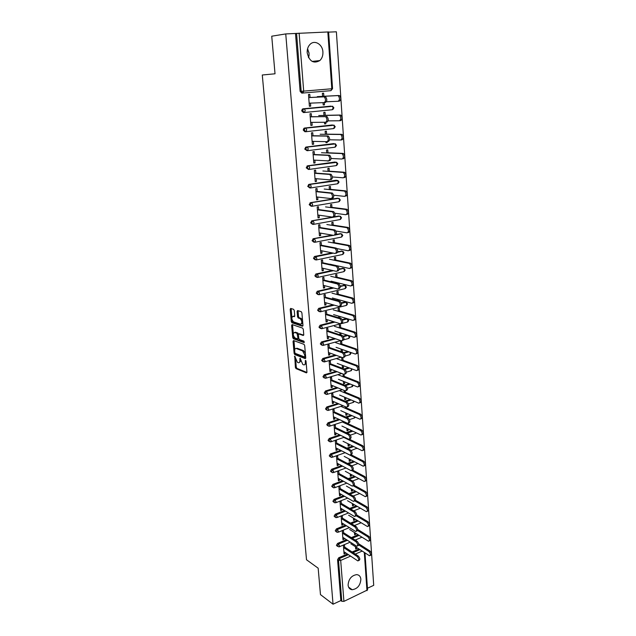 <?xml version="1.0" encoding="UTF-8"?>
<svg xmlns="http://www.w3.org/2000/svg" width="636" height="636" viewBox="0 0 636 636"><rect width="100%" height="100%" fill="white"/><g stroke="black" fill="none" stroke-linecap="round" stroke-linejoin="round"><path stroke-width="0.95" d="M294.754 356.144L295.374 367.385L296.018 368.61L306.449 372.887L306.95 372.116L306.027 361.232L305.55 360.35L305.32 362.321C305.375 364.261 304.843 365.104 303.722 364.849L302.792 364.476L300.113 358.235L299.882 360.183C299.938 362.107 299.421 362.949 298.316 362.695L297.41 362.337L294.754 356.144M307.196 52.836C309.319 61.414 313.524 63.99 319.829 60.571C322.047 58.433 323.08 55.563 322.905 51.953C322.619 44.393 314.733 39.567 310.13 44.289C307.991 46.444 307.013 49.29 307.196 52.836M307.593 48.662L309.104 53.647L308.675 57.82M348.091 585.096C348.425 587.887 349.784 589.429 352.177 589.715C357.432 588.904 360.326 585.43 360.874 579.285C360.548 576.431 359.149 574.872 356.669 574.626C351.462 575.524 348.608 579.014 348.091 585.096M294.269 310.551L293.594 309.319L290.676 308.412L290.199 309.279L291.288 321.53L291.908 322.73L302.466 326.268L302.975 325.417L301.909 312.936L301.281 311.712L297.608 310.567L297.107 311.441L297.569 316.752L298.197 317.968L300.176 318.62C302.251 321.275 302.362 323.136 300.518 324.193L293.466 321.84C291.431 319.24 291.312 317.404 293.101 316.33L294.245 316.696L294.738 315.838L294.269 310.551M295.629 359.809L296.273 367.131L296.925 368.355L296.018 368.61L296.933 368.363L306.95 372.458M333.041 604.2L320.472 594.612L318.167 568.187L306.52 559.775L262.286 75L275.022 73.792L271.739 36.196L285.747 33.923L333.041 604.2L340.84 600.583L341.786 601.29L338.527 560.348L337.573 559.696L340.84 600.583M293.53 340.53L293.053 341.349L294.118 353.338L294.762 354.554L305.232 358.609L305.733 357.806L304.692 345.602L304.048 344.362L293.53 340.53M292.711 337.517L291.63 325.401L292.115 324.559L302.625 328.104L303.308 329.361L303.762 334.655L303.253 335.49L298.952 333.987L298.459 334.822L298.761 338.288L299.397 339.513L303.936 341.142L304.032 342.589L293.371 338.742L292.711 337.517L293.625 337.279L293.498 335.856M364.977 552.915L367.56 589.93L343.917 601.378L341.786 601.29M367.441 588.244L373.714 585.335L336.38 31.8L328.613 32.126M285.747 33.923L328.605 31.935L332.564 88.69L331.801 88.762L327.826 31.919M355.588 547.803L356.74 548.55L355.675 549.011L355.508 546.785M343.973 552.748L345.157 553.535L344.068 554.004L343.392 545.291L344.481 544.829L344.752 548.319M356.168 540.727L356.112 539.9L355.365 540.218M356.74 548.55L356.669 547.532M345.157 553.535L345.07 552.461M304.207 112.516L303.34 112.532L301.679 110.823L302.331 109.13L303.046 108.82L331.07 106.125M299.119 33.12L303.69 91.123L331.801 88.762L330.919 90.67L301.798 93.126L300.128 91.369L301.178 91.306L296.559 33.35M295.502 33.517L300.128 91.369M337.573 559.696L338.726 557.772L347.415 554.02M352.121 551.992L358.982 549.035M325.25 115.331L325.028 112.286L323.764 112.413L323.986 115.458M324.479 122.263L324.606 123.941L325.863 123.805L325.751 122.239L326.904 122.112C328.621 120.808 328.669 118.988 327.055 116.642L311.513 116.73M311.942 122.366L312.173 125.3L310.885 125.435L309.986 113.796L311.274 113.669L311.521 116.841M307.005 150.684L304.739 149.039L306.083 147.035L333.924 143.625M327.969 152.783L327.755 149.81L326.507 149.969L326.721 152.95M327.302 160.829L328.558 160.876M314.852 160.153L315.066 162.903L313.802 163.078L312.92 151.71L314.192 151.551L314.438 154.763M309.756 187.938L307.721 186.348L309.048 184.353L336.698 180.282M330.633 189.369L330.418 186.459L329.186 186.65L329.4 189.568M317.698 197.057L317.897 199.632L316.649 199.839L315.782 188.741L317.038 188.542L317.292 191.786M312.451 224.293L310.63 222.791L311.942 220.795L332.556 217.115M332.97 217.043L333.82 216.892M334.234 216.82L339.401 216.121M333.232 225.12L333.026 222.274L331.809 222.497L332.016 225.351M320.472 233.11L320.663 235.519L319.423 235.749L318.588 224.905L319.829 224.683L320.075 227.958M315.106 259.798L313.476 258.391L314.407 256.539L332.032 252.866M337.7 251.705L342.025 251.164M335.768 260.068L335.57 257.278L334.369 257.524L334.576 260.315M323.183 268.328L323.358 270.586L322.142 270.849L321.323 260.243L322.547 259.989L322.802 263.304M317.762 294.508L316.259 293.172L317.269 291.288L332.62 287.718M340.188 285.977L344.569 285.437M338.249 294.222L338.058 291.495L336.873 291.773L337.072 294.508M338.734 300.876L338.654 299.707M337.43 299.373L337.509 300.534M325.839 302.76L325.998 304.859L324.797 305.145L323.994 294.786L325.203 294.5L325.457 297.839M320.385 328.462L318.978 327.182L320.067 325.266L333.789 321.744M342.24 319.582L345.952 318.628L347.041 318.954L345.952 318.628M340.681 327.627L340.483 324.948L339.322 325.258L339.513 327.93M340.832 335.093L341.079 333.089M339.863 332.692L340.022 334.83M328.43 336.412L328.581 338.368L327.397 338.686L326.61 328.55L327.802 328.24L328.057 331.602M322.969 361.653L321.641 360.429L322.81 358.481L335.275 354.983M343.774 352.598L347.852 351.454M342.78 357.702L341.715 358.004L341.906 360.628M342.248 365.287L342.43 367.839L343.575 367.497L343.448 365.74M343.058 360.302L342.868 357.726M330.966 369.325L331.102 371.138L329.933 371.48L329.17 361.574L330.346 361.24L330.601 364.627M325.497 394.121L324.241 392.945L325.465 390.981L336.969 387.475M344.529 385.17L349.371 383.691M344.577 397.174L344.76 399.662L345.889 399.305L345.769 397.683M345.38 392.261L345.276 390.901M344.084 390.417L344.243 392.619M333.447 401.515L333.574 403.192L332.421 403.558L331.666 393.867L332.827 393.509L333.089 396.92M327.977 425.874L326.777 424.745L327.993 422.797L338.773 419.251M345.563 417.017L351.008 415.221M346.859 428.378L347.033 430.81L348.154 430.429L348.043 428.934M346.445 422.797L346.533 423.918M335.872 433.013L335.991 434.563L334.846 434.945L334.115 425.46L335.259 425.079L335.522 428.513M330.41 456.942L329.265 455.869L330.474 453.921L340.65 450.336M346.819 448.157L352.726 446.075M349.085 458.922L349.259 461.299L350.364 460.901L350.269 459.526M338.249 463.835L338.352 465.258L337.231 465.663L336.508 456.386L337.637 455.98L337.907 459.43M332.795 487.359L331.706 486.325L332.89 484.386L342.565 480.752M348.226 478.622L354.49 476.269M351.271 488.822L351.446 491.151L352.535 490.73L352.447 489.482M340.57 493.997L340.665 495.309L339.552 495.738L338.853 486.643L339.966 486.222L340.236 489.688M335.156 517.163L334.091 516.138L335.259 514.206L344.505 510.525M349.736 508.442L356.279 505.835M353.417 518.102L353.576 520.383L354.657 519.938L354.578 518.809M342.844 523.539L342.931 524.724L341.834 525.177L341.15 516.273L342.248 515.836L342.518 519.318M337.478 546.372L336.42 545.33L337.581 543.406L346.445 539.678M351.31 537.627L358.084 534.781M343.965 538.072L344.052 539.209L342.955 539.662L342.279 530.861L343.376 530.408L343.639 533.898M354.467 532.515L354.634 534.773L355.707 534.32L355.627 533.246M336.325 531.839L335.259 530.806L336.428 528.882L345.475 525.177M350.515 523.11L357.186 520.383M341.715 508.848L341.81 510.096L340.705 510.533L340.006 501.542L341.119 501.104L341.381 504.579M352.352 503.537L352.519 505.843L353.6 505.405L353.521 504.221M333.964 502.321L332.898 501.311L334.083 499.371L343.535 495.714M348.973 493.615L355.389 491.135M339.409 478.995L339.521 480.363L338.4 480.776L337.684 471.594L338.813 471.181L339.075 474.639M350.19 473.947L350.356 476.3L351.462 475.887L351.366 474.583M331.61 472.23L330.489 471.181L331.69 469.233L341.604 465.624M347.51 463.477L353.608 461.251M337.064 448.507L337.175 449.994L336.046 450.391L335.315 441.002L336.46 440.613L336.722 444.055M347.979 443.729L348.154 446.138L349.267 445.749L349.164 444.318M347.614 438.729L347.654 439.317M329.194 441.495L328.033 440.39L329.241 438.442L339.704 434.873M346.175 432.671L351.859 430.731M334.663 417.351L334.79 418.965L333.638 419.339L332.898 409.751L334.051 409.385L334.313 412.804M345.722 412.859L345.905 415.324L347.025 414.95L346.914 413.392M346.525 407.986L346.469 407.207M345.269 406.698L345.388 408.352M326.737 410.085L325.513 408.932L326.737 406.976L337.859 403.447M345.014 401.181L350.174 399.543M332.215 385.511L332.35 387.252L331.181 387.61L330.426 377.808L331.595 377.458L331.857 380.861M343.122 374.048L343.082 376.711M343.416 381.314L343.599 383.834L344.744 383.492L344.617 381.799M344.227 376.369L344.084 374.405M324.233 377.975L322.945 376.774L324.161 374.819L336.102 371.321M344.124 368.975L348.592 367.664M329.702 352.964L329.853 354.84L328.669 355.174L327.898 345.149L329.082 344.831L329.337 348.21M341.874 344.052L341.683 341.405L340.522 341.723L340.713 344.37M341.063 349.077L341.246 351.66L342.406 351.334L342.271 349.506M321.681 345.149L320.313 343.893L321.442 341.969L334.504 338.455M343.098 336.15L347.161 335.061M343.869 339.767L348.361 338.551L349.22 337.295L348.234 335.426M327.143 319.677L327.302 321.705L326.101 322.007L325.314 311.767L326.507 311.465L326.769 314.82M339.473 311.02L339.274 308.317L338.098 308.603L338.296 311.314M339.99 318.151L339.87 316.49M338.654 316.124L338.773 317.777M319.081 311.584L317.626 310.273L318.676 308.373L333.153 304.835M341.27 302.855L344.776 302.005L345.809 302.283L344.776 302.005M324.519 285.644L324.686 287.814L323.478 288.092L322.667 277.614L323.883 277.344L324.137 280.667M337.016 277.24L336.818 274.482L335.625 274.744L335.832 277.511M337.47 283.394L337.414 282.734M336.19 282.432L336.237 283.092M316.426 277.24L314.876 275.881L315.846 274.013L332.231 270.403M339.004 268.925L343.305 268.392M321.84 250.823L322.015 253.152L320.79 253.398L319.964 242.674L321.196 242.435L321.442 245.735M334.504 242.698L334.305 239.875L333.097 240.114L333.304 242.936M313.786 242.149L312.061 240.694L313.365 238.699L332.103 235.113M336.221 234.318L340.721 233.738M319.097 215.191L319.288 217.679L318.048 217.902L317.197 206.931L318.437 206.716L318.692 209.983M331.936 207.352L331.73 204.474L330.505 204.681L330.72 207.559M311.107 206.223L309.183 204.673L310.503 202.677L338.058 198.305M316.283 178.716L316.49 181.379L315.233 181.57L314.359 170.337L315.623 170.154L315.877 173.382M329.305 171.187L329.098 168.238L327.858 168.413L328.073 171.362M308.388 169.422L306.234 167.801L307.57 165.805L335.323 162.061M313.405 141.375L313.627 144.213L312.348 144.372L311.457 132.868L312.745 132.717L312.992 135.913M326.618 134.164L326.395 131.159L325.139 131.302L325.362 134.315M325.902 141.661L325.974 142.695L327.23 142.544L327.166 141.677M305.614 131.716L304.867 131.716L303.221 130.046L303.897 128.329L304.572 128.043L332.509 124.982M310.463 103.127L310.694 106.156L309.398 106.276L308.492 94.494L309.788 94.382L310.034 97.539M323.859 96.267L323.637 93.19L322.365 93.293L322.587 96.378M323.048 102.627L323.215 104.964L324.487 104.845L324.32 102.555M355.707 534.32L354.546 533.588M344.052 539.209L342.86 538.438M354.657 519.938L353.497 519.23M342.931 524.724L341.747 523.977M353.6 505.405L352.439 504.722M341.81 510.096L340.61 509.372M352.535 490.73L351.366 490.07M340.665 495.309L339.473 494.609M351.462 475.887L350.285 475.251M339.521 480.363L338.312 479.687M350.364 460.901L349.188 460.281M338.352 465.258L337.144 464.606M349.267 445.749L348.083 445.16M337.175 449.994L335.967 449.374M348.154 430.429L346.962 429.864M335.991 434.563L334.775 433.967M347.025 414.95L345.833 414.418M334.79 418.965L333.566 418.393M345.889 399.305L344.696 398.796M333.574 403.192L332.35 402.652M344.744 383.492L343.535 383.007M332.35 387.252L331.118 386.744M343.575 367.497L342.375 367.044M331.102 371.138L329.869 370.653M342.406 351.334L341.19 350.905M329.853 354.84L328.613 354.387M341.214 334.989L339.998 334.592M328.581 338.368L327.341 337.947M327.302 321.705L326.053 321.315M325.998 304.859L324.75 304.501M324.686 287.814L323.43 287.488M323.358 270.586L322.102 270.292M322.015 253.152L320.751 252.89M320.663 235.519L319.391 235.296M319.288 217.679L318.016 217.496M317.897 199.632L316.617 199.481M316.49 181.379L315.21 181.268M328.574 161.059L327.309 160.988M315.066 162.903L313.779 162.832M327.23 142.544L325.958 142.512M313.627 144.213L312.332 144.181M325.863 123.805L324.599 123.813M312.173 125.3L310.877 125.3M324.487 104.845L323.215 104.892M310.694 106.156L309.398 106.204M309.12 55.245L308.373 57.24M307.371 49.616L308.961 52.526M299.365 362.488L300.772 361.065M304.787 364.643L306.202 363.267M295.04 353.171L295.668 354.308L305.717 358.187M293.983 340.697L294.738 349.76M294.818 352.527L295.279 353.393L304.453 356.915L304.811 356.359L304.684 354.864L302.601 350.889L296.233 348.496C295.136 348.274 294.619 349.124 294.691 351.056L294.818 352.527M304.708 356.852L305.63 356.597M305.344 353.282L303.515 350.635L302.513 350.849M296.13 348.456L297.147 348.25L303.436 350.603M293.299 333.566L292.552 325.171L291.63 325.401M292.576 324.718L292.552 325.171M303.738 335.093L299.54 333.836M304.39 342.144L294.293 338.503L293.371 338.742L294.293 338.503M294.555 332.453C292.759 333.495 292.886 335.315 294.945 337.915L297.457 338.821L297.942 337.994L297.012 333.312L294.555 332.453L295.478 332.215L294.603 332.437M297.791 338.734L298.769 338.4M298.554 334.17L297.934 333.073L296.972 333.296M295.478 332.215L297.894 333.057M293.625 337.279L294.253 338.495M293.204 316.307L294.707 316.323M301.448 323.955L302.752 322.802M302.545 320.433L301.114 318.39L300.033 318.564M298.077 310.71L298.499 316.521L299.127 317.738L300.963 318.334M292.091 319.924L292.83 322.508L302.943 325.878M291.153 308.563L291.86 317.404M350.722 543.685L369.532 555.785C370.86 555.037 370.637 553.59 368.864 551.444L369.945 550.975C371.718 553.113 371.941 554.56 370.613 555.315L370.263 555.467M368.864 551.444L358.791 544.98M369.945 550.975L358.696 543.772M343.885 551.666L357.869 560.92C359.181 560.173 358.95 558.718 357.186 556.54L358.291 556.063C360.055 558.233 360.278 559.688 358.966 560.435L358.593 560.602M344.656 547.079L358.291 556.063M343.567 547.54L357.186 556.54M349.657 529.51L368.506 541.252C369.874 540.497 369.667 539.034 367.87 536.879L368.96 536.418C370.756 538.573 370.963 540.028 369.596 540.783L369.27 540.926M367.87 536.879L357.639 530.527M368.96 536.418L357.718 529.462M348.592 515.184L367.473 526.56C368.88 525.797 368.681 524.334 366.861 522.156L367.958 521.703C369.778 523.873 369.977 525.344 368.57 526.107L368.26 526.234M366.861 522.156L356.383 515.883M367.958 521.703L356.669 514.961M347.51 500.715L366.431 511.71C367.878 510.947 367.688 509.468 365.843 507.282L366.948 506.836C368.785 509.023 368.983 510.501 367.529 511.265L367.242 511.384M365.843 507.282L354.952 500.993M366.948 506.836L355.524 500.262M346.413 486.095L365.374 496.708C366.861 495.937 366.678 494.442 364.818 492.24L365.923 491.811C367.783 494.013 367.974 495.5 366.479 496.271L366.209 496.374M364.818 492.24L353.187 485.785M365.923 491.811L354.276 485.355M345.308 471.316L364.301 481.539C365.835 480.76 365.66 479.266 363.776 477.04L364.897 476.618C366.773 478.836 366.948 480.331 365.414 481.11L365.167 481.206M363.776 477.04L351.748 470.632M364.897 476.618L352.861 470.227M342.772 537.309L356.78 546.276C358.124 545.529 357.909 544.058 356.12 541.872L357.225 541.403C359.014 543.589 359.229 545.06 357.885 545.807L357.527 545.958M343.551 532.682L357.225 541.403M342.454 533.135L356.12 541.872M341.651 522.792L355.667 531.481C357.058 530.734 356.852 529.255 355.047 527.045L356.16 526.584C357.965 528.786 358.171 530.265 356.78 531.02L356.446 531.163M342.43 518.133L356.16 526.584M341.325 518.578L355.047 527.045M340.514 508.124L354.554 516.527C355.977 515.772 355.778 514.285 353.95 512.06L355.071 511.614C356.899 513.824 357.098 515.319 355.675 516.074L355.357 516.201M341.294 503.434L355.071 511.614M340.188 503.863L353.95 512.06M339.37 493.305L353.425 501.414C354.888 500.651 354.697 499.149 352.853 496.915L353.982 496.478C355.826 498.703 356.017 500.206 354.546 500.969L354.252 501.089M340.149 488.575L353.982 496.478M339.036 489.005L352.853 496.915M338.209 478.328L352.28 486.135C353.791 485.363 353.608 483.853 351.74 481.603L352.877 481.174C354.745 483.424 354.92 484.926 353.409 485.697L353.131 485.809M338.996 473.566L352.877 481.174M337.875 473.979L351.74 481.603M344.195 456.394L363.22 466.204C364.794 465.425 364.635 463.914 362.727 461.68L363.848 461.267C365.756 463.501 365.915 465.003 364.341 465.791L364.118 465.878M362.727 461.68L345.133 452.697M363.848 461.267L350.961 454.708M337.04 463.191L351.12 470.688C352.67 469.909 352.503 468.39 350.611 466.124L351.756 465.703C353.648 467.969 353.815 469.487 352.265 470.266L352.002 470.362M337.827 458.389L351.756 465.703M336.698 458.795L350.611 466.124M343.066 441.305L362.13 450.709C363.744 449.914 363.593 448.396 361.669 446.146L362.798 445.749C364.722 447.99 364.873 449.517 363.251 450.304L363.045 450.375M361.669 446.146L343.758 437.417M362.798 445.749L349.418 439.245M335.848 447.887L349.951 455.074C351.549 454.287 351.39 452.752 349.474 450.471L350.627 450.065C352.535 452.347 352.694 453.873 351.104 454.661L350.865 454.748M336.643 443.046L350.627 450.065M335.506 443.443L349.474 450.471M341.93 426.056L361.017 435.04C362.679 434.245 362.536 432.711 360.596 430.445L361.733 430.055C363.673 432.321 363.816 433.847 362.154 434.65L361.971 434.714M360.596 430.445L342.351 421.978M361.733 430.055L346.461 422.988M334.655 432.424L348.774 439.285C350.404 438.49 350.253 436.948 348.321 434.65L349.482 434.253C351.414 436.55 351.565 438.093 349.927 438.88L349.705 438.959M335.45 427.543L349.482 434.253M334.305 427.925L348.321 434.65M340.777 410.649L359.904 419.203C361.606 418.393 361.479 416.85 359.507 414.569L360.652 414.195C362.615 416.469 362.751 418.011 361.041 418.822L360.874 418.878M359.507 414.569L340.904 406.372M360.652 414.195L345.324 407.461M333.447 416.787L347.574 423.322C349.251 422.519 349.116 420.968 347.161 418.655L348.321 418.265C350.277 420.579 350.42 422.129 348.743 422.932L348.536 422.996M334.242 411.874L348.321 418.265M333.089 412.247L347.161 418.655M339.616 395.067L358.776 403.184C360.517 402.373 360.397 400.815 358.41 398.518L359.563 398.152C361.55 400.449 361.669 402 359.92 402.819L359.769 402.866M358.41 398.518L339.401 390.599M359.563 398.152L344.179 391.768M332.223 400.982L346.366 407.175C348.091 406.372 347.964 404.806 345.984 402.477L347.153 402.103C349.132 404.424 349.259 405.991 347.534 406.802L347.351 406.857M333.026 396.029L347.153 402.103M331.865 396.387L345.984 402.477M338.439 379.326L357.631 386.99C359.42 386.171 359.308 384.605 357.305 382.292L358.458 381.934C360.469 384.247 360.58 385.814 358.784 386.632L358.656 386.672M343.019 375.9L358.458 381.934L357.297 382.292L338.098 374.755M330.982 385.003L345.141 390.854C346.906 390.043 346.795 388.461 344.791 386.116L345.976 385.758C347.971 388.095 348.091 389.677 346.326 390.488L346.159 390.544M331.785 380.01L345.968 385.75M330.625 380.36L344.791 386.116L345.976 385.758M337.247 363.41L356.502 370.629C358.299 369.794 358.203 368.22 356.216 365.891L357.384 365.549C359.372 367.87 359.467 369.452 357.671 370.287M356.176 365.875L336.905 358.791M357.345 365.533L341.85 359.857M329.734 368.848L343.941 374.358C345.706 373.531 345.602 371.941 343.631 369.588L344.815 369.238C346.795 371.591 346.898 373.181 345.125 374.008M330.545 363.816L344.776 369.222M329.369 364.15L343.591 369.572M336.046 347.32L355.373 354.085C357.17 353.226 357.082 351.636 355.119 349.315L356.295 348.981C358.259 351.303 358.338 352.893 356.542 353.759M355.047 349.283L335.697 342.653M356.216 348.949L340.665 343.639M328.47 352.511L342.725 357.686C344.489 356.82 344.402 355.222 342.446 352.869L343.647 352.535C345.594 354.88 345.69 356.486 343.917 357.345M329.281 347.447L343.567 352.503M328.096 347.765L342.375 352.837M334.83 331.062L354.228 337.358C356.017 336.468 355.945 334.862 354.014 332.541L355.19 332.223C357.13 334.544 357.201 336.15 355.405 337.04M353.894 332.501L334.472 326.332M355.079 332.183L339.465 327.246M327.19 335.999L341.5 340.817C343.265 339.926 343.178 338.304 341.254 335.959L342.454 335.633C344.386 337.978 344.466 339.6 342.701 340.491M328.001 330.887L342.343 335.593M326.817 331.197L341.142 335.911M333.598 314.613L353.075 320.441C354.864 319.518 354.801 317.897 352.893 315.575L354.077 315.273C355.993 317.595 356.049 319.208 354.26 320.131M352.734 315.52L333.24 309.835M353.926 315.218L338.249 310.662M325.894 319.296L340.252 323.748C342.017 322.834 341.945 321.196 340.045 318.851L341.262 318.541C343.162 320.886 343.233 322.524 341.468 323.438M326.713 314.144L341.103 318.485M325.521 314.438L339.894 318.795M332.358 297.99L351.899 303.324C353.688 302.37 353.64 300.741 351.756 298.419L352.948 298.133C354.832 300.446 354.888 302.076 353.099 303.03M351.565 298.348L332 293.156M352.757 298.061L337.024 293.904M324.591 302.402L339.004 306.488C340.761 305.542 340.697 303.897 338.829 301.544L340.045 301.249C341.922 303.595 341.977 305.24 340.22 306.194M325.409 297.211L339.855 301.178M324.209 297.497L338.638 301.472M331.102 281.176L350.714 286.009C352.503 285.031 352.463 283.386 350.603 281.064L351.811 280.794C353.672 283.107 353.703 284.753 351.923 285.731M350.372 280.985L330.736 276.286M351.581 280.707L335.784 276.946M323.263 285.318L337.732 289.03C339.489 288.052 339.441 286.383 337.589 284.038L338.813 283.759C340.665 286.105 340.713 287.766 338.956 288.744M324.09 280.086L338.591 283.672M322.881 280.357L337.358 283.958M329.83 264.171L349.522 268.503C351.303 267.486 351.271 265.824 349.442 263.511L350.651 263.248C352.487 265.562 352.511 267.223 350.73 268.233M349.172 263.415L329.464 259.234M350.388 263.153L334.536 259.806M321.927 268.042L336.444 271.365C338.201 270.356 338.161 268.678 336.341 266.333L337.573 266.063C339.401 268.408 339.433 270.085 337.676 271.095M322.762 262.763L337.311 265.967M321.538 263.018L336.07 266.23M336.826 248.573L348.305 250.783C350.086 249.741 350.07 248.064 348.266 245.742L349.482 245.496C351.295 247.809 351.303 249.495 349.53 250.536M335.069 248.239L335.506 248.318M347.956 245.639L328.168 241.982M349.18 245.393L333.264 242.467M320.576 250.568L335.148 253.494C336.889 252.444 336.865 250.751 335.069 248.406L336.317 248.159C338.114 250.497 338.137 252.19 336.388 253.239M321.411 245.242L336.015 248.048M320.178 245.488L334.767 248.302M335.919 231.027L347.081 232.863C348.854 231.782 348.854 230.089 347.073 227.775L348.305 227.545C350.078 229.858 350.086 231.552 348.313 232.625M346.731 227.656L326.864 224.54M347.956 227.426L331.984 224.929M319.2 232.887L333.828 235.407C335.577 234.334 335.562 232.617 333.789 230.272L335.045 230.041C336.818 232.379 336.826 234.088 335.085 235.169M320.043 227.521L334.703 229.922M318.803 227.752L333.447 230.153M334.846 213.227L345.841 214.73C347.614 213.617 347.622 211.907 345.865 209.586L347.105 209.371C348.854 211.685 348.846 213.402 347.081 214.507M345.483 209.459L325.553 206.899M346.723 209.244L330.688 207.193M317.817 215.008L332.501 217.115C334.242 215.994 334.234 214.268 332.493 211.923L333.757 211.701C335.498 214.046 335.498 215.771 333.757 216.884M318.66 209.594L333.375 211.573M317.42 209.808L332.111 211.796M333.661 195.196L344.593 196.381C346.35 195.236 346.374 193.503 344.648 191.19L345.889 190.983C347.614 193.304 347.598 195.029 345.833 196.174M344.227 191.046L324.217 189.051M345.467 190.848L329.376 189.25M316.418 196.914L331.149 198.591C332.89 197.446 332.898 195.697 331.173 193.352L332.445 193.145C334.17 195.491 334.154 197.232 332.421 198.384M317.269 191.46L332.032 193.01M316.012 191.651L330.76 193.209M332.397 176.951L343.321 177.818C345.078 176.633 345.11 174.884 343.408 172.563L344.664 172.38C346.366 174.693 346.334 176.442 344.569 177.627M342.947 172.42L322.865 170.997M344.203 172.237L328.049 171.1M315.003 178.605L329.79 179.853C331.515 178.668 331.539 176.903 329.846 174.558L331.125 174.367C332.819 176.713 332.795 178.478 331.062 179.662M315.853 173.103L330.672 174.216M314.589 173.286L329.392 174.407M331.054 158.475L342.033 159.024C343.79 157.808 343.83 156.035 342.16 153.721L343.424 153.554C345.094 155.868 345.054 157.633 343.297 158.849M341.659 153.562L321.498 152.735M342.923 153.395L326.705 152.735M313.564 160.089L328.407 160.884C330.132 159.66 330.163 157.879 328.502 155.534L329.79 155.359C331.451 157.704 331.42 159.485 329.694 160.709M314.423 154.54L329.297 155.2M313.151 154.699L328.009 155.375M329.623 139.785L340.737 140.007C342.486 138.751 342.534 136.963 340.888 134.641L342.16 134.49C343.806 136.812 343.758 138.6 342.001 139.848L340.983 139.976M340.355 134.482L320.123 134.252M341.627 134.331L325.354 134.156M312.117 141.343L327.015 141.685C328.733 140.421 328.772 138.616 327.135 136.271L328.43 136.12C330.068 138.465 330.028 140.262 328.311 141.526L327.254 141.653M312.976 135.746L327.906 135.953M311.696 135.897L326.61 136.104M328.096 120.88L339.417 120.761C341.158 119.465 341.222 117.66 339.608 115.331L340.888 115.203C342.502 117.525 342.446 119.329 340.697 120.625L339.584 120.745M339.036 115.164L318.723 115.561M340.316 115.029L323.978 115.355M310.646 122.374L325.6 122.255C327.317 120.951 327.365 119.123 325.751 116.778L326.499 116.468M310.217 116.865L325.187 116.603M326.427 101.76L338.09 101.275C339.823 99.947 339.894 98.111 338.304 95.79L339.592 95.67C341.19 98 341.119 99.828 339.378 101.156L338.177 101.267M337.7 95.615L317.308 96.64M338.988 95.495L322.587 96.33M309.16 103.183L324.169 102.579C325.878 101.235 325.942 99.391 324.352 97.038L325.664 96.918C327.254 99.264 327.198 101.116 325.481 102.452L324.257 102.571M310.026 97.491L325.068 96.744M308.73 97.602L323.756 96.855M295.08 356.51L294.42 356.693M305.884 360.715L305.2 360.906M300.43 358.593L299.763 358.784M366.964 590.645L364.293 552.469M362.162 551.094L355.286 554.083M350.571 556.126L340.689 560.419L343.917 601.378M338.726 557.772L340.689 560.419L338.527 560.348L339.68 558.424L348.377 554.664M301.178 91.306L303.69 91.123L302.847 93.063L301.178 91.306M353.083 552.628L359.952 549.663M337.581 543.406L338.543 544.034L337.382 545.966L338.98 546.92L339.552 546.022L338.543 544.034L347.415 540.298M352.28 538.247L359.054 535.393M336.428 528.882L337.39 529.494L346.445 525.781M351.485 523.714L358.163 520.979M335.259 514.206L336.229 514.802L345.475 511.113M350.714 509.023L357.265 506.407M334.083 499.371L335.053 499.952L344.505 496.287M349.951 494.172L356.375 491.684M332.89 484.386L333.86 484.942L343.543 481.301M349.212 479.162L355.484 476.809M331.69 469.233L332.66 469.766L342.589 466.148M348.496 463.994L354.602 461.768M330.474 453.921L331.451 454.43L341.635 450.837M347.812 448.658L353.727 446.567M329.241 438.442L330.219 438.935L340.697 435.358M347.169 433.148L352.861 431.208M327.993 422.797L328.979 423.266L339.767 419.712M346.564 417.47L352.018 415.674M326.737 406.976L327.731 407.422L338.853 403.884M346.016 401.61L351.183 399.972M325.465 390.981L326.459 391.402L337.97 387.888M345.539 385.575L350.38 384.096M351.199 368.642L351.485 369.707L350.643 370.883L346.421 372.132M341.747 373.515L326.045 378.158M324.185 374.811L325.179 375.208L337.112 371.71L325.155 375.216L326.236 377.156L325.425 378.341L323.939 377.18L325.155 375.216L324.161 374.819M345.07 369.373L349.601 368.045L345.078 369.381M349.848 352.153L350.356 353.592L349.506 354.809L345.221 356.017M341.246 357.146L324.734 361.828M322.881 358.458L323.883 358.839L336.285 355.349M344.33 353.091L348.87 351.811M340.84 340.594L323.398 345.324M321.57 341.93L322.571 342.279L335.514 338.797M343.456 336.667L348.138 335.403L347.121 335.077M347.797 321.943L348.743 320.425L347.065 318.97L348.059 320.822L347.208 322.118L322.047 328.629M320.242 325.211L321.244 325.529L334.806 322.062M342.478 320.091L346.986 318.938L348.067 319.264M346.62 305.32L347.582 303.785L345.92 302.323L346.898 304.167L346.04 305.503L320.679 311.743M318.898 308.301L319.908 308.595L334.17 305.121M341.421 303.356L345.809 302.283L346.882 302.609M345.42 288.513L346.405 286.963L344.76 285.492L345.714 287.321L344.855 288.704L319.296 294.667M317.539 291.193L318.549 291.471L333.646 287.981M340.268 286.454L344.625 285.445L343.591 285.19M344.211 271.524L345.221 269.95L343.583 268.471L344.521 270.284L343.663 271.707L317.897 277.391M316.164 273.901L317.181 274.14L333.264 270.634M339.012 269.386L343.432 268.424L342.391 268.193M342.995 254.336L344.02 252.746L342.391 251.26L343.313 253.056L342.454 254.527L316.474 259.917M314.772 256.403L333.065 253.08M337.621 252.142L342.216 251.204L341.174 250.997M341.755 236.958L342.804 235.352L341.19 233.857L342.096 235.638L341.23 237.149L315.043 242.244M313.365 238.699L333.145 235.288M335.999 234.74L340.991 233.786L339.942 233.611M340.499 219.38L341.58 217.75L339.974 216.248L340.856 218.013L339.99 219.571L313.588 224.357M311.942 220.795L338.702 216.025M339.234 201.604L340.332 199.95L338.75 198.432L339.608 200.189L338.742 201.795L312.109 206.263M310.503 202.677L337.446 198.233M337.97 183.613L339.075 181.944L337.501 180.417L338.344 182.158L337.478 183.812L310.622 187.954M309.048 184.353L336.166 180.234M336.73 165.408L337.803 163.73L336.245 162.188L337.072 163.913L336.198 165.614L309.112 169.43M307.57 165.805L334.886 162.037M335.474 146.98L336.516 145.302L334.965 143.744L335.776 145.453L334.902 147.21L307.578 150.684M306.083 147.035L333.582 143.617M334.202 128.337L335.22 126.651L333.677 125.077L334.464 126.779L333.59 128.583L306.027 131.708M304.572 128.043L332.262 124.982M332.914 109.471L333.9 107.786L332.366 106.196L333.145 107.889L332.262 109.742L304.461 112.5M303.046 108.82L330.927 106.133M336.221 531.426L337.183 532.396L338.408 531.481L337.39 529.494L336.221 531.426M335.053 516.734L336.062 517.728L337.247 516.782L336.229 514.802L335.053 516.734M333.868 501.883L334.934 502.901L336.078 501.923L335.053 499.952L333.868 501.883M359.69 493.544L353.139 495.993M332.676 486.882L333.789 487.915L334.894 486.914L333.86 484.942L332.676 486.882M358.863 478.63L352.527 480.983M331.467 471.713L332.628 472.763L333.693 471.737L332.66 469.766L331.467 471.713M357.933 463.493L351.931 465.814M330.243 456.386L331.467 457.451L332.485 456.402L331.451 454.43L330.243 456.386M356.939 448.157L351.207 450.542M329.011 440.883L330.283 441.972L331.261 440.891L330.219 438.935L329.011 440.883M355.89 432.631L355.127 433.513L350.388 435.143M327.763 425.222L329.09 426.327L330.028 425.222L328.979 423.266L327.763 425.222M354.793 416.914L354.021 418.106L349.506 419.609M326.507 409.377L327.89 410.506L328.78 409.377L327.731 407.422L326.507 409.377M353.648 401.014L352.901 402.532L348.544 403.924M325.227 393.366L326.673 394.511L327.516 393.35L326.459 391.402L325.227 393.366M352.455 384.923L351.772 386.791L347.526 388.103M322.635 360.803L324.129 361.995L324.948 360.771L323.915 358.847L322.635 360.803M321.315 344.251L322.826 345.475L323.645 344.211L322.627 342.303L321.315 344.251M348.186 335.395L343.472 336.698M319.988 327.508L321.506 328.764L322.317 327.461L321.331 325.56L319.988 327.508M318.636 310.575L320.162 311.871L320.981 310.519L320.011 308.635L318.636 310.575M341.429 303.42L345.809 302.283M317.269 293.45L318.811 294.778L319.638 293.379L318.676 291.519L317.269 293.45M345.682 285.771L344.625 285.445L340.276 286.534M315.893 276.127L317.444 277.487L318.27 276.048L317.332 274.203L315.893 276.127M344.474 268.734L343.432 268.424L339.004 269.473M314.502 258.606L316.06 260.005L316.887 258.518L315.965 256.682L314.502 258.606M343.241 251.506L342.216 251.204L337.597 252.246M313.087 240.885L314.661 242.316L315.488 240.782L314.589 238.961L313.977 239.049L313.087 240.885M342.001 234.088L340.991 233.786L335.895 234.867M311.656 222.95L313.246 224.421L314.073 222.839L313.19 221.034L312.507 221.129L311.656 222.95M340.737 216.463L339.751 216.168L311.481 220.97M310.217 204.808L311.815 206.318L312.642 204.689L311.775 202.892L311.028 203.011L310.217 204.808M339.465 198.639L338.495 198.353L309.994 202.876M308.754 186.451L310.36 187.994L311.195 186.316L310.344 184.543L309.533 184.671L308.754 186.451M338.169 180.6L308.5 184.575M307.275 167.872L308.897 169.462L309.724 167.729L308.897 165.964L308.015 166.115L307.275 167.872M336.865 162.355L306.981 166.044M305.773 149.078L307.411 150.7L308.245 148.919L307.434 147.17L306.488 147.337L305.773 149.078M335.538 143.895L305.447 147.298M304.262 130.054L305.908 131.724L306.743 129.887L305.948 128.146L304.938 128.329L304.262 130.054M334.186 125.22L303.897 128.329M302.728 110.799L304.39 112.508L305.224 110.624L304.445 108.899L303.372 109.098L302.728 110.799M332.827 106.315L302.331 109.13M332.564 88.69L330.919 90.67M300.645 359.968L299.882 360.183M306.099 362.099L305.32 362.321M296.273 367.131L295.374 367.385M295.692 354.316L294.778 354.562M294.993 353.099L294.118 353.338M293.967 341.103L293.053 341.349M305.59 356.144L304.811 356.359M305.463 354.65L304.684 354.864M297.147 348.25L296.233 348.496M299.874 333.749L298.952 333.987M298.713 337.796L297.942 337.994M298.499 334.313L297.64 334.536M294.031 316.1L293.101 316.33M299.182 317.762L298.244 317.992M298.499 316.521L297.569 316.752M298.038 311.211L297.107 311.441M292.878 322.524L291.956 322.754M292.21 321.299L291.288 321.53M291.121 309.056L290.199 309.279M318.246 291.383L333.805 288.021M312.125 61.414L319.829 60.571M348.584 587.147L352.177 589.715M339.449 546.722L350.269 542.142M355.15 540.075L361.94 537.197M338.296 532.205L349.395 527.626M354.451 525.535L361.137 522.776M337.128 517.521L348.536 512.95M353.783 510.843L360.35 508.212M335.951 502.694L347.677 498.123M334.767 487.701L346.843 483.129M333.558 472.556L346.024 467.985M332.342 457.244L345.221 452.665M356.772 448.587L357.186 448.277M331.118 441.766L344.442 437.186M355.691 433.347L356.287 432.814M329.869 426.12L343.702 421.533M354.602 417.939L355.341 417.16M328.613 410.307L342.995 405.704M353.505 402.365L354.339 401.308M327.341 394.312L342.343 389.693M352.384 386.632L353.266 385.249M351.255 370.716L352.113 368.983M350.118 354.634L351.032 353.147L350.826 352.495M348.91 351.827L344.346 353.107M336.325 355.365L323.915 358.847L322.81 358.481M348.965 338.376L349.895 336.873L349.244 335.736M335.577 338.821L322.627 342.303L321.442 341.969M347.065 318.97L342.494 320.139M334.894 322.086L321.331 325.56L320.067 325.266M334.298 305.153L320.011 308.635L318.676 308.373M317.269 291.288L318.278 291.566M333.463 270.682L317.332 274.203L315.846 274.013M333.312 253.128L315.965 256.682L314.407 256.539M333.439 235.344L312.952 238.858M295.668 354.308L294.762 354.554M303.515 350.635L302.601 350.889M297.934 333.073L297.012 333.312M301.114 318.39L300.176 318.62M299.127 317.738L298.197 317.968M292.83 322.508L291.908 322.73M357.384 365.549L356.216 365.891M343.631 369.588L344.815 369.238M356.295 348.981L355.119 349.315M342.446 352.869L343.647 352.535M355.19 332.223L354.014 332.541M341.254 335.959L342.454 335.633M354.077 315.273L352.893 315.575M340.045 318.851L341.262 318.541M352.948 298.133L351.756 298.419M338.829 301.544L340.045 301.249M351.811 280.794L350.603 281.064M337.589 284.038L338.813 283.759M350.651 263.248L349.442 263.511M336.341 266.333L337.573 266.063M349.482 245.496L348.266 245.742M335.069 248.406L336.317 248.159M348.305 227.545L347.073 227.775M333.789 230.272L335.045 230.041M347.105 209.371L345.865 209.586M332.493 211.923L333.757 211.701M345.889 190.983L344.648 191.19M331.173 193.352L332.445 193.145M344.664 172.38L343.408 172.563M329.846 174.558L331.125 174.367M343.424 153.554L342.16 153.721M328.502 155.534L329.79 155.359M342.16 134.49L340.888 134.641M327.135 136.271L328.43 136.12M340.888 115.203L339.608 115.331M325.751 116.778L327.055 116.642M339.592 95.67L338.304 95.79M324.352 97.038L325.664 96.918"/></g></svg>

